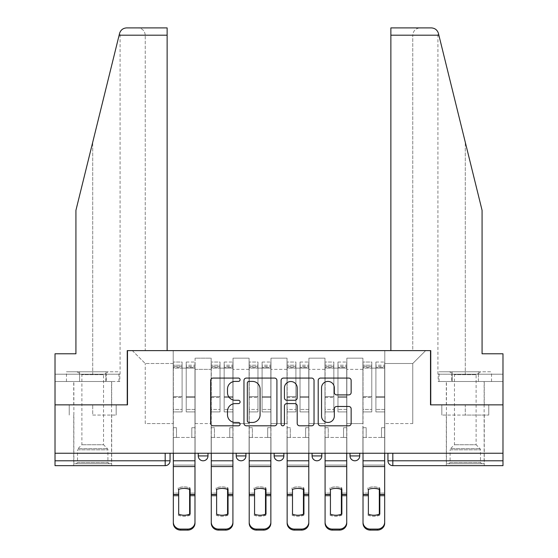 <?xml version="1.0" encoding="UTF-8"?>
<svg xmlns="http://www.w3.org/2000/svg" width="558" height="558" viewBox="0 0 558 558"><rect width="100%" height="100%" fill="white"/><g stroke="black" fill="none" stroke-linecap="round" stroke-linejoin="round"><path stroke-width="0.42" stroke-dasharray="2.79 2.09" d="M240.086 379.733A1.674 1.674 0 0 0 238.419 378.066L213.058 378.066A2.385 2.385 0 0 0 210.666 380.451L210.666 423.417A2.385 2.385 0 0 0 213.058 425.81L238.419 425.81A1.674 1.674 0 0 0 240.086 424.136A1.674 1.674 0 0 0 238.419 422.462L235.134 422.462A7.638 7.638 0 0 1 227.497 414.824L227.497 411.246A7.638 7.638 0 0 1 235.134 403.608L238.419 403.608A1.674 1.674 0 0 0 240.086 401.934A1.674 1.674 0 0 0 238.419 400.267L235.134 400.267A7.638 7.638 0 0 1 227.497 392.623L227.497 389.045A7.638 7.638 0 0 1 235.134 381.407L238.419 381.407A1.674 1.674 0 0 0 240.086 379.733M350.012 453.249L359.743 453.249L350.012 453.249L350.012 455.928L359.743 455.928M321.806 453.249L312.075 453.249L321.806 453.249L321.806 455.928A4.862 4.862 0 0 1 316.937 460.789A4.862 4.862 0 0 1 312.075 455.928L321.806 455.928M274.138 453.249L283.862 453.249L283.862 455.928L274.138 455.928L274.138 453.249L283.862 453.249M236.194 453.249L245.925 453.249L236.194 453.249L236.194 455.928L245.925 455.928A4.862 4.862 0 0 1 241.063 460.789M198.257 453.249L207.988 453.249L198.257 453.249L198.257 455.928L207.988 455.928A4.862 4.862 0 0 1 203.126 460.789M92.712 465.651L111.684 465.651L92.712 465.651M92.712 415.068L116.183 415.068L92.712 415.068L92.712 404.857L116.183 404.857L69.241 404.857L111.684 404.857L92.712 404.857L92.712 415.068M465.288 465.651L446.316 465.651L465.288 465.651M465.288 415.068L441.817 415.068L488.759 415.068L465.288 415.068L465.288 404.857L488.759 404.857L441.817 404.857L484.26 404.857L446.316 404.857L465.288 404.857L465.288 415.068M502.981 453.249L55.019 453.249L55.019 404.857L127.245 404.857L127.245 350.619L167.128 350.619L145.24 350.619L145.24 35.196L145.24 350.619L167.128 350.619L167.128 27.9L137.945 27.9L167.128 27.9L167.128 350.619L167.128 27.9L126.638 27.9C123.018 28.144 120.661 29.999 119.552 33.445C120.228 31.485 120.228 31.485 119.552 33.445L75.93 210.296L119.552 33.445L75.93 210.296L75.93 353.786L75.93 210.296L75.93 353.786L55.019 353.786L75.93 353.786L55.019 353.786L55.019 374.209L106.264 374.209L55.019 374.209L92.712 374.209L55.019 374.209L55.019 381.505L106.264 381.505L55.019 381.505L55.019 353.786L55.019 404.857L127.489 404.857L127.489 350.619L430.511 350.619L430.511 404.857L502.981 404.857L430.755 404.857L430.755 350.619L390.872 350.619L412.76 350.619L412.76 35.196L412.76 350.619L390.872 350.619L390.872 27.9L390.872 35.196L390.872 27.9L431.362 27.9C434.982 28.144 437.339 29.999 438.449 33.445L482.07 210.296L482.07 353.786L482.07 210.296L438.874 35.196L482.07 210.296L482.07 353.786L502.981 353.786L502.981 374.209L451.736 374.209L502.981 374.209L465.288 374.209L502.981 374.209L502.981 381.505L451.736 381.505L502.981 381.505L502.981 353.786L482.07 353.786L502.981 353.786L502.981 460.789L387.95 460.789A4.862 4.862 0 0 0 392.818 465.651L502.981 465.651L502.981 460.789M55.019 453.249L165.182 453.249L55.019 453.249L55.019 465.651L165.182 465.651A4.862 4.862 0 0 0 170.05 460.789L55.019 460.789M195.098 369.347L195.098 423.578L195.098 369.347L211.147 369.347L211.147 358.159L211.147 423.578L211.147 369.347L195.098 369.347M195.098 453.249L195.098 358.159L211.147 358.159L195.098 358.159L195.098 453.249L195.098 437.444L173.21 437.444L195.098 437.444L195.098 453.249L173.21 453.249L173.21 350.619L384.79 350.619L132.351 350.619L173.21 350.619L173.21 423.578L173.21 363.509L145.24 363.509L173.21 363.509L173.21 350.619L173.21 453.249L173.21 437.444L173.21 453.249L195.098 453.249M211.147 453.249L211.147 358.159L195.098 358.159L211.147 358.159L211.147 453.249L211.147 437.444L233.035 437.444L211.147 437.444L211.147 453.249L233.035 453.249L233.035 358.159L233.035 369.347L233.035 358.159L249.084 358.159L249.084 369.347L249.084 358.159L233.035 358.159L233.035 453.249L233.035 437.444L233.035 453.249L211.147 453.249M233.035 423.578L233.035 369.347L233.035 423.578L249.084 423.578L249.084 369.347L249.084 423.578L233.035 423.578M249.084 453.249L249.084 358.159L233.035 358.159L249.084 358.159L249.084 453.249L249.084 437.444L270.972 437.444L249.084 437.444L249.084 453.249L270.972 453.249L270.972 358.159L270.972 369.347L270.972 358.159L287.028 358.159L287.028 369.347L287.028 358.159L270.972 358.159L270.972 453.249L270.972 437.444L270.972 453.249L249.084 453.249M270.972 423.578L270.972 369.347L270.972 423.578L287.028 423.578L287.028 369.347L287.028 423.578L270.972 423.578M287.028 453.249L287.028 358.159L270.972 358.159L287.028 358.159L287.028 453.249L287.028 437.444L308.916 437.444L287.028 437.444L287.028 453.249L308.916 453.249L308.916 358.159L308.916 369.347L308.916 358.159L324.965 358.159L324.965 369.347L324.965 358.159L308.916 358.159L308.916 453.249L308.916 437.444L308.916 453.249L287.028 453.249M308.916 423.578L308.916 369.347L308.916 423.578L324.965 423.578L324.965 369.347L324.965 423.578L308.916 423.578M324.965 453.249L324.965 358.159L308.916 358.159L324.965 358.159L324.965 453.249L324.965 437.444L346.853 437.444L324.965 437.444L324.965 453.249L346.853 453.249L346.853 358.159L346.853 369.347L346.853 358.159L362.902 358.159L362.902 369.347L362.902 358.159L346.853 358.159L346.853 453.249L346.853 437.444L346.853 453.249L324.965 453.249M346.853 423.578L346.853 369.347L346.853 423.578L362.902 423.578L362.902 369.347L362.902 423.578L346.853 423.578M362.902 453.249L362.902 358.159L346.853 358.159L362.902 358.159L362.902 453.249L362.902 437.444L384.79 437.444L362.902 437.444L362.902 453.249L384.79 453.249L384.79 350.619L425.649 350.619L384.79 350.619L384.79 363.509L412.76 363.509L384.79 363.509L384.79 423.578L384.79 350.619L384.79 453.249L362.902 453.249L384.79 453.249L384.79 437.444L384.79 453.249L362.902 453.249M195.098 423.578L211.147 423.578L195.098 423.578M145.24 423.578L145.24 363.509L145.24 423.578L173.21 423.578L145.24 423.578M412.76 423.578L412.76 363.509L425.649 350.619L412.76 363.509L412.76 423.578L384.79 423.578L412.76 423.578M392.818 453.249L387.95 453.249L392.818 453.249L392.818 465.651M165.182 453.249L170.05 453.249L165.182 453.249L165.182 465.651M132.351 350.619L145.24 363.509L132.351 350.619M116.183 415.068L116.183 404.857L116.183 415.068M69.241 415.068L69.241 404.857L69.241 415.068M488.759 415.068L488.759 404.857L488.759 415.068M441.817 415.068L441.817 404.857L441.817 415.068M276.914 423.417L276.914 380.451A2.385 2.385 0 0 0 274.522 378.066L246.357 378.066A2.385 2.385 0 0 0 243.972 380.451L243.972 423.417A2.385 2.385 0 0 0 246.357 425.81L274.522 425.81A2.385 2.385 0 0 0 276.914 423.417M248.98 381.407A1.674 1.674 0 0 0 247.313 383.074L247.313 420.795A1.674 1.674 0 0 0 248.98 422.462L252.446 422.462A7.638 7.638 0 0 0 260.084 414.824L260.084 389.045A7.638 7.638 0 0 0 252.446 381.407L248.98 381.407M283.478 378.066L311.643 378.066A2.385 2.385 0 0 1 314.028 380.451L314.028 423.417A2.385 2.385 0 0 1 311.643 425.81L299.59 425.81A2.385 2.385 0 0 1 297.205 423.417L297.205 405.994A2.385 2.385 0 0 0 294.812 403.608L286.819 403.608A2.385 2.385 0 0 0 284.434 405.994L284.434 424.136A1.674 1.674 0 0 1 282.76 425.81A1.674 1.674 0 0 1 281.086 424.136L281.086 380.451A2.385 2.385 0 0 1 283.478 378.066M297.205 387.915A6.382 6.382 0 0 0 290.816 381.526A6.382 6.382 0 0 0 284.434 387.915L284.434 397.875A2.385 2.385 0 0 0 286.819 400.267L294.812 400.267A2.385 2.385 0 0 0 297.205 397.875L297.205 387.915M336.711 394.897L348.764 394.897A2.385 2.385 0 0 0 351.149 392.504L351.149 380.451A2.385 2.385 0 0 0 348.764 378.066L320.599 378.066A2.385 2.385 0 0 0 318.206 380.451L318.206 423.417A2.385 2.385 0 0 0 320.599 425.81L348.764 425.81A2.385 2.385 0 0 0 351.149 423.417L351.149 408.861A2.385 2.385 0 0 0 348.764 406.468L336.711 406.468A2.385 2.385 0 0 0 334.319 408.861L334.319 416.08A6.382 6.382 0 0 1 327.937 422.462A6.382 6.382 0 0 1 321.548 416.08L321.548 387.789A6.382 6.382 0 0 1 327.937 381.407A6.382 6.382 0 0 1 334.319 387.789L334.319 392.504A2.385 2.385 0 0 0 336.711 394.897M184.154 488.403A15.08 13.266 180 0 0 183.91 488.396A15.08 13.266 180 0 0 178.197 489.387L178.197 487.887A15.08 13.266 180 0 1 183.91 486.897A15.08 13.266 180 0 1 189.622 487.887L189.622 489.22M173.329 453.249L173.329 368.134L186.219 368.134L182.089 368.134L186.219 368.134L186.219 362.051L194.979 362.051L186.219 362.051L186.219 366.529L194.979 366.529L186.219 366.529L186.219 396.633L194.979 396.633L186.219 396.633L186.219 411.909L194.979 411.909L194.979 397.47L186.219 397.47L194.979 397.47L194.979 367.366L186.219 367.366L186.219 411.909L186.219 362.051L186.219 368.134L186.219 365.211L194.979 365.211L186.219 365.211L186.219 411.909L194.979 411.909L194.979 362.051L194.979 437.444L191.812 437.444L191.812 427.714L191.812 437.444L191.812 427.714L194.979 427.714L191.812 427.714L194.979 427.714L191.812 427.714L191.812 437.444L194.979 437.444L191.812 437.444L194.979 437.444L194.979 365.211L194.979 409.433L186.219 409.433L194.979 409.433L194.979 411.909L194.979 362.051L194.979 368.134L194.979 365.211L194.979 367.366L186.219 367.366L186.219 365.211L186.219 368.134L182.089 368.134L182.089 362.051L173.329 362.051L182.089 362.051L182.089 366.529L173.329 366.529L182.089 366.529L182.089 396.633L173.329 396.633L182.089 396.633L182.089 411.909L182.089 362.051L182.089 368.134L182.089 365.211L173.329 365.211L182.089 365.211L182.089 411.909L173.329 411.909L182.089 411.909L182.089 367.366L173.329 367.366L182.089 367.366L182.089 365.211L182.089 368.134L173.329 368.134L173.329 365.211L173.329 409.433L182.089 409.433L173.329 409.433L173.329 411.909L173.329 362.051L173.329 460.789L173.329 427.714L176.495 427.714L173.329 427.714L176.495 427.714L176.495 437.444L176.495 427.714L176.495 437.444L173.329 437.444L176.495 437.444L176.495 427.714L173.329 427.714L173.329 437.444L176.495 437.444L173.329 437.444L173.329 523.181A7.296 6.919 180 0 0 180.625 530.1L180.625 529.096A7.296 6.919 -0 0 1 173.329 522.176L173.329 494.834L173.329 495.992L178.679 495.992L178.679 489.387M178.197 489.387L178.197 487.887M189.622 487.887L189.622 514.371M194.979 453.249L194.979 368.134L186.219 368.134L194.979 368.134L186.219 368.134L194.979 368.134L194.979 522.176A7.296 6.919 -0 0 1 187.683 529.096L180.625 529.096M194.979 460.789L173.329 460.789L173.329 465.065L194.979 465.065L194.979 460.789L173.329 460.789L194.979 460.789L194.979 523.181A7.296 6.919 180 0 1 187.683 530.1L180.625 530.1M173.329 460.789L173.329 494.834L173.329 493.105L178.679 493.105M178.197 515.194A15.08 14.299 180 0 0 189.622 515.194M178.197 514.19A15.08 14.299 180 0 0 184.154 515.257M190.111 489.387L190.111 487.887A15.08 13.266 180 0 0 184.398 486.897A15.08 13.266 180 0 0 178.679 487.887M190.111 514.19L190.111 487.887M178.197 493.105L173.329 493.105L173.329 465.065L194.979 465.065L194.979 523.181M178.679 514.19L178.679 495.992M190.111 515.194A15.08 14.299 180 0 1 178.679 515.194M222.091 488.403A15.08 13.266 180 0 0 221.847 488.396A15.08 13.266 180 0 0 216.134 489.387L216.134 487.887A15.08 13.266 180 0 1 221.847 486.897A15.08 13.266 180 0 1 227.566 487.887L227.566 489.22M211.273 453.249L211.273 368.134L224.163 368.134L220.026 368.134L224.163 368.134L224.163 362.051L232.916 362.051L224.163 362.051L224.163 366.529L232.916 366.529L224.163 366.529L224.163 396.633L232.916 396.633L224.163 396.633L224.163 411.909L232.916 411.909L232.916 397.47L224.163 397.47L232.916 397.47L232.916 367.366L224.163 367.366L224.163 411.909L224.163 362.051L224.163 368.134L224.163 365.211L232.916 365.211L224.163 365.211L224.163 411.909L232.916 411.909L232.916 362.051L232.916 437.444L229.75 437.444L229.75 427.714L229.75 437.444L229.75 427.714L232.916 427.714L229.75 427.714L232.916 427.714L229.75 427.714L229.75 437.444L232.916 437.444L229.75 437.444L232.916 437.444L232.916 365.211L232.916 409.433L224.163 409.433L232.916 409.433L232.916 411.909L232.916 362.051L232.916 368.134L232.916 365.211L232.916 367.366L224.163 367.366L224.163 365.211L224.163 368.134L220.026 368.134L220.026 362.051L211.273 362.051L220.026 362.051L220.026 366.529L211.273 366.529L220.026 366.529L220.026 396.633L211.273 396.633L220.026 396.633L220.026 411.909L220.026 362.051L220.026 368.134L220.026 365.211L211.273 365.211L220.026 365.211L220.026 411.909L211.273 411.909L220.026 411.909L220.026 367.366L211.273 367.366L220.026 367.366L220.026 365.211L220.026 368.134L211.273 368.134L211.273 365.211L211.273 409.433L220.026 409.433L211.273 409.433L211.273 411.909L211.273 362.051L211.273 460.789L211.273 427.714L214.432 427.714L211.273 427.714L214.432 427.714L214.432 437.444L214.432 427.714L214.432 437.444L211.273 437.444L214.432 437.444L214.432 427.714L211.273 427.714L211.273 437.444L214.432 437.444L211.273 437.444L211.273 523.181A7.296 6.919 180 0 0 218.569 530.1L218.569 529.096A7.296 6.919 -0 0 1 211.273 522.176L211.273 494.834L211.273 495.992L216.623 495.992L216.623 489.387M216.134 489.387L216.134 487.887M227.566 487.887L227.566 514.371M232.916 453.249L232.916 368.134L224.163 368.134L232.916 368.134L224.163 368.134L232.916 368.134L232.916 522.176A7.296 6.919 -0 0 1 225.62 529.096L218.569 529.096M232.916 460.789L211.273 460.789L211.273 465.065L232.916 465.065L232.916 460.789L211.273 460.789L232.916 460.789L232.916 523.181A7.296 6.919 180 0 1 225.62 530.1L218.569 530.1M211.273 460.789L211.273 494.834L211.273 493.105L216.623 493.105M216.134 515.194A15.08 14.299 180 0 0 227.566 515.194M216.134 514.19A15.08 14.299 180 0 0 222.091 515.257M260.028 488.403A15.08 13.266 180 0 0 259.791 488.396A15.08 13.266 180 0 0 254.071 489.387L254.071 487.887A15.08 13.266 180 0 1 259.791 486.897A15.08 13.266 180 0 1 265.503 487.887L265.503 489.22M249.21 453.249L249.21 368.134L262.1 368.134L257.963 368.134L262.1 368.134L262.1 362.051L270.853 362.051L262.1 362.051L262.1 366.529L270.853 366.529L262.1 366.529L262.1 396.633L270.853 396.633L262.1 396.633L262.1 411.909L270.853 411.909L270.853 397.47L262.1 397.47L270.853 397.47L270.853 367.366L262.1 367.366L262.1 411.909L262.1 362.051L262.1 368.134L262.1 365.211L270.853 365.211L262.1 365.211L262.1 411.909L270.853 411.909L270.853 362.051L270.853 437.444L267.694 437.444L267.694 427.714L267.694 437.444L267.694 427.714L270.853 427.714L267.694 427.714L270.853 427.714L267.694 427.714L267.694 437.444L270.853 437.444L267.694 437.444L270.853 437.444L270.853 365.211L270.853 409.433L262.1 409.433L270.853 409.433L270.853 411.909L270.853 362.051L270.853 368.134L270.853 365.211L270.853 367.366L262.1 367.366L262.1 365.211L262.1 368.134L257.963 368.134L257.963 362.051L249.21 362.051L257.963 362.051L257.963 366.529L249.21 366.529L257.963 366.529L257.963 396.633L249.21 396.633L257.963 396.633L257.963 411.909L257.963 362.051L257.963 368.134L257.963 365.211L249.21 365.211L257.963 365.211L257.963 411.909L249.21 411.909L257.963 411.909L257.963 367.366L249.21 367.366L257.963 367.366L257.963 365.211L257.963 368.134L249.21 368.134L249.21 365.211L249.21 409.433L257.963 409.433L249.21 409.433L249.21 411.909L249.21 362.051L249.21 460.789L249.21 427.714L252.369 427.714L249.21 427.714L252.369 427.714L252.369 437.444L252.369 427.714L252.369 437.444L249.21 437.444L252.369 437.444L252.369 427.714L249.21 427.714L249.21 437.444L252.369 437.444L249.21 437.444L249.21 523.181A7.296 6.919 180 0 0 256.506 530.1L256.506 529.096A7.296 6.919 -0 0 1 249.21 522.176L249.21 494.834L249.21 495.992L254.56 495.992L254.56 489.387M254.071 489.387L254.071 487.887M265.503 487.887L265.503 514.371M270.853 453.249L270.853 368.134L262.1 368.134L270.853 368.134L262.1 368.134L270.853 368.134L270.853 522.176A7.296 6.919 -0 0 1 263.557 529.096L256.506 529.096M270.853 460.789L249.21 460.789L249.21 465.065L270.853 465.065L270.853 460.789L249.21 460.789L270.853 460.789L270.853 523.181A7.296 6.919 180 0 1 263.557 530.1L256.506 530.1M249.21 460.789L249.21 494.834L249.21 493.105L254.56 493.105M254.071 515.194A15.08 14.299 180 0 0 265.503 515.194M254.071 514.19A15.08 14.299 180 0 0 260.028 515.257M92.712 381.505L111.684 381.505L92.712 381.505M92.712 374.209L120.075 374.209L92.712 374.209L92.712 142.269L92.712 374.209M119.81 374.209L106.264 374.209L119.81 374.209L119.81 381.505L106.264 381.505L106.264 374.209L106.264 381.505L119.81 381.505M145.24 35.196C144.78 30.795 142.346 28.367 137.945 27.9C142.346 28.367 144.78 30.795 145.24 35.196L167.128 35.196L145.24 35.196M465.288 381.505L446.316 381.505L465.288 381.505M465.288 374.209L437.925 374.209L465.288 374.209L465.288 142.269L465.288 374.209M438.19 374.209L451.736 374.209L438.19 374.209L438.19 381.505L451.736 381.505L451.736 374.209L451.736 381.505L438.19 381.505M390.872 35.196L412.76 35.196C413.22 30.795 415.654 28.367 420.055 27.9C415.654 28.367 413.22 30.795 412.76 35.196L438.874 35.196M109.131 463.705L107.91 462.491L77.513 462.491L77.513 449.818L107.91 449.818L77.513 449.818A1.702 1.702 0 0 1 78.008 448.618L107.415 448.618L78.008 448.618L81.886 444.74L81.886 374.655L103.537 374.655L103.537 444.74L81.886 444.74L103.537 444.74L107.415 448.618A1.702 1.702 0 0 1 107.91 449.818L107.91 462.491L77.513 462.491L76.293 463.705L109.131 463.705L76.293 463.705M76.906 371.781L81.886 374.655L103.537 374.655L108.517 371.781L76.906 371.781L108.517 371.781M111.558 463.705L73.865 463.705L111.558 463.705L111.558 381.505L73.865 381.505L111.558 381.505M73.865 463.705L73.865 381.505M105.839 381.505L66.458 381.505L105.839 381.505L105.839 371.781L118.966 371.781L66.458 371.781L105.839 371.781L105.839 381.505M118.966 381.505L118.966 371.781M79.585 381.505L79.585 371.781L79.585 381.505M66.458 381.505L66.458 371.781M481.707 463.705L480.487 462.491L450.09 462.491L450.09 449.818L480.487 449.818L450.09 449.818A1.702 1.702 0 0 1 450.585 448.618L479.992 448.618L450.585 448.618L454.463 444.74L454.463 374.655L476.114 374.655L476.114 444.74L454.463 444.74L476.114 444.74L479.992 448.618A1.702 1.702 0 0 1 480.487 449.818L480.487 462.491L450.09 462.491L448.869 463.705L481.707 463.705L448.869 463.705M449.483 371.781L454.463 374.655L476.114 374.655L481.094 371.781L449.483 371.781L481.094 371.781M484.135 463.705L446.442 463.705L484.135 463.705L484.135 381.505L446.442 381.505L484.135 381.505M446.442 463.705L446.442 381.505M478.415 381.505L439.034 381.505L478.415 381.505L478.415 371.781L491.542 371.781L439.034 371.781L478.415 371.781L478.415 381.505M491.542 381.505L491.542 371.781M452.161 381.505L452.161 371.781L452.161 381.505M439.034 381.505L439.034 371.781M228.048 489.387L228.048 487.887A15.08 13.266 180 0 0 222.335 486.897A15.08 13.266 180 0 0 216.623 487.887M228.048 514.19L228.048 487.887M216.134 493.105L211.273 493.105L211.273 465.065L232.916 465.065L232.916 523.181M216.623 514.19L216.623 495.992M228.048 515.194A15.08 14.299 180 0 1 216.623 515.194M265.992 489.387L265.992 487.887A15.08 13.266 180 0 0 260.272 486.897A15.08 13.266 180 0 0 254.56 487.887M265.992 514.19L265.992 487.887M254.071 493.105L249.21 493.105L249.21 465.065L270.853 465.065L270.853 523.181M254.56 514.19L254.56 495.992M265.992 515.194A15.08 14.299 180 0 1 254.56 515.194M297.972 488.403A15.08 13.266 180 0 0 297.728 488.396A15.08 13.266 180 0 0 292.008 489.387L292.008 487.887A15.08 13.266 180 0 1 297.728 486.897A15.08 13.266 180 0 1 303.44 487.887L303.44 489.22M287.147 453.249L287.147 368.134L300.037 368.134L295.9 368.134L300.037 368.134L300.037 362.051L308.79 362.051L300.037 362.051L300.037 366.529L308.79 366.529L300.037 366.529L300.037 396.633L308.79 396.633L300.037 396.633L300.037 411.909L308.79 411.909L308.79 397.47L300.037 397.47L308.79 397.47L308.79 367.366L300.037 367.366L300.037 411.909L300.037 362.051L300.037 368.134L300.037 365.211L308.79 365.211L300.037 365.211L300.037 411.909L308.79 411.909L308.79 362.051L308.79 437.444L305.631 437.444L305.631 427.714L305.631 437.444L305.631 427.714L308.79 427.714L305.631 427.714L308.79 427.714L305.631 427.714L305.631 437.444L308.79 437.444L305.631 437.444L308.79 437.444L308.79 365.211L308.79 409.433L300.037 409.433L308.79 409.433L308.79 411.909L308.79 362.051L308.79 368.134L308.79 365.211L308.79 367.366L300.037 367.366L300.037 365.211L300.037 368.134L295.9 368.134L295.9 362.051L287.147 362.051L295.9 362.051L295.9 366.529L287.147 366.529L295.9 366.529L295.9 396.633L287.147 396.633L295.9 396.633L295.9 411.909L295.9 362.051L295.9 368.134L295.9 365.211L287.147 365.211L295.9 365.211L295.9 411.909L287.147 411.909L295.9 411.909L295.9 367.366L287.147 367.366L295.9 367.366L295.9 365.211L295.9 368.134L287.147 368.134L287.147 365.211L287.147 409.433L295.9 409.433L287.147 409.433L287.147 411.909L287.147 362.051L287.147 460.789L287.147 427.714L290.306 427.714L287.147 427.714L290.306 427.714L290.306 437.444L290.306 427.714L290.306 437.444L287.147 437.444L290.306 437.444L290.306 427.714L287.147 427.714L287.147 437.444L290.306 437.444L287.147 437.444L287.147 523.181A7.296 6.919 180 0 0 294.443 530.1L294.443 529.096A7.296 6.919 -0 0 1 287.147 522.176L287.147 494.834L287.147 495.992L292.497 495.992L292.497 489.387M292.008 489.387L292.008 487.887M303.44 487.887L303.44 514.371M308.79 453.249L308.79 368.134L300.037 368.134L308.79 368.134L300.037 368.134L308.79 368.134L308.79 522.176A7.296 6.919 -0 0 1 301.494 529.096L294.443 529.096M308.79 460.789L287.147 460.789L287.147 465.065L308.79 465.065L308.79 460.789L287.147 460.789L308.79 460.789L308.79 523.181A7.296 6.919 180 0 1 301.494 530.1L294.443 530.1M287.147 460.789L287.147 494.834L287.147 493.105L292.497 493.105M292.008 515.194A15.08 14.299 180 0 0 303.44 515.194M292.008 514.19A15.08 14.299 180 0 0 297.972 515.257M335.909 488.403A15.08 13.266 180 0 0 335.665 488.396A15.08 13.266 180 0 0 329.952 489.387L329.952 487.887A15.08 13.266 180 0 1 335.665 486.897A15.08 13.266 180 0 1 341.377 487.887L341.377 489.22M325.084 453.249L325.084 368.134L337.974 368.134L333.837 368.134L337.974 368.134L337.974 362.051L346.727 362.051L337.974 362.051L337.974 366.529L346.727 366.529L337.974 366.529L337.974 396.633L346.727 396.633L337.974 396.633L337.974 411.909L346.727 411.909L346.727 397.47L337.974 397.47L346.727 397.47L346.727 367.366L337.974 367.366L337.974 411.909L337.974 362.051L337.974 368.134L337.974 365.211L346.727 365.211L337.974 365.211L337.974 411.909L346.727 411.909L346.727 362.051L346.727 437.444L343.568 437.444L343.568 427.714L343.568 437.444L343.568 427.714L346.727 427.714L343.568 427.714L346.727 427.714L343.568 427.714L343.568 437.444L346.727 437.444L343.568 437.444L346.727 437.444L346.727 365.211L346.727 409.433L337.974 409.433L346.727 409.433L346.727 411.909L346.727 362.051L346.727 368.134L346.727 365.211L346.727 367.366L337.974 367.366L337.974 365.211L337.974 368.134L333.837 368.134L333.837 362.051L325.084 362.051L333.837 362.051L333.837 366.529L325.084 366.529L333.837 366.529L333.837 396.633L325.084 396.633L333.837 396.633L333.837 411.909L333.837 362.051L333.837 368.134L333.837 365.211L325.084 365.211L333.837 365.211L333.837 411.909L325.084 411.909L333.837 411.909L333.837 367.366L325.084 367.366L333.837 367.366L333.837 365.211L333.837 368.134L325.084 368.134L325.084 365.211L325.084 409.433L333.837 409.433L325.084 409.433L325.084 411.909L325.084 362.051L325.084 460.789L325.084 427.714L328.25 427.714L325.084 427.714L328.25 427.714L328.25 437.444L328.25 427.714L328.25 437.444L325.084 437.444L328.25 437.444L328.25 427.714L325.084 427.714L325.084 437.444L328.25 437.444L325.084 437.444L325.084 523.181A7.296 6.919 180 0 0 332.38 530.1L332.38 529.096A7.296 6.919 -0 0 1 325.084 522.176L325.084 494.834L325.084 495.992L330.434 495.992L330.434 489.387M329.952 489.387L329.952 487.887M341.377 487.887L341.377 514.371M346.727 453.249L346.727 368.134L337.974 368.134L346.727 368.134L337.974 368.134L346.727 368.134L346.727 522.176A7.296 6.919 -0 0 1 339.431 529.096L332.38 529.096M346.727 460.789L325.084 460.789L325.084 465.065L346.727 465.065L346.727 460.789L325.084 460.789L346.727 460.789L346.727 523.181A7.296 6.919 180 0 1 339.431 530.1L332.38 530.1M325.084 460.789L325.084 494.834L325.084 493.105L330.434 493.105M329.952 515.194A15.08 14.299 180 0 0 341.377 515.194M329.952 514.19A15.08 14.299 180 0 0 335.909 515.257M373.846 488.403A15.08 13.266 180 0 0 373.602 488.396A15.08 13.266 180 0 0 367.889 489.387L367.889 487.887A15.08 13.266 180 0 1 373.602 486.897A15.08 13.266 180 0 1 379.321 487.887L379.321 489.22M363.021 453.249L363.021 368.134L375.911 368.134L371.781 368.134L375.911 368.134L375.911 362.051L384.671 362.051L375.911 362.051L375.911 366.529L384.671 366.529L375.911 366.529L375.911 396.633L384.671 396.633L375.911 396.633L375.911 411.909L384.671 411.909L384.671 397.47L375.911 397.47L384.671 397.47L384.671 367.366L375.911 367.366L375.911 411.909L375.911 362.051L375.911 368.134L375.911 365.211L384.671 365.211L375.911 365.211L375.911 411.909L384.671 411.909L384.671 362.051L384.671 437.444L381.505 437.444L381.505 427.714L381.505 437.444L381.505 427.714L384.671 427.714L381.505 427.714L384.671 427.714L381.505 427.714L381.505 437.444L384.671 437.444L381.505 437.444L384.671 437.444L384.671 365.211L384.671 409.433L375.911 409.433L384.671 409.433L384.671 411.909L384.671 362.051L384.671 368.134L384.671 365.211L384.671 367.366L375.911 367.366L375.911 365.211L375.911 368.134L371.781 368.134L371.781 362.051L363.021 362.051L371.781 362.051L371.781 366.529L363.021 366.529L371.781 366.529L371.781 396.633L363.021 396.633L371.781 396.633L371.781 411.909L371.781 362.051L371.781 368.134L371.781 365.211L363.021 365.211L371.781 365.211L371.781 411.909L363.021 411.909L371.781 411.909L371.781 367.366L363.021 367.366L371.781 367.366L371.781 365.211L371.781 368.134L363.021 368.134L363.021 365.211L363.021 409.433L371.781 409.433L363.021 409.433L363.021 411.909L363.021 362.051L363.021 460.789L363.021 427.714L366.188 427.714L363.021 427.714L366.188 427.714L366.188 437.444L366.188 427.714L366.188 437.444L363.021 437.444L366.188 437.444L366.188 427.714L363.021 427.714L363.021 437.444L366.188 437.444L363.021 437.444L363.021 523.181A7.296 6.919 180 0 0 370.317 530.1L370.317 529.096A7.296 6.919 -0 0 1 363.021 522.176L363.021 494.834L363.021 495.992L368.378 495.992L368.378 489.387M367.889 489.387L367.889 487.887M379.321 487.887L379.321 514.371M384.671 453.249L384.671 368.134L375.911 368.134L384.671 368.134L375.911 368.134L384.671 368.134L384.671 522.176A7.296 6.919 -0 0 1 377.375 529.096L370.317 529.096M384.671 460.789L363.021 460.789L363.021 465.065L384.671 465.065L384.671 460.789L363.021 460.789L384.671 460.789L384.671 523.181A7.296 6.919 180 0 1 377.375 530.1L370.317 530.1M363.021 460.789L363.021 494.834L363.021 493.105L368.378 493.105M367.889 515.194A15.08 14.299 180 0 0 379.321 515.194M367.889 514.19A15.08 14.299 180 0 0 373.846 515.257M303.929 489.387L303.929 487.887A15.08 13.266 180 0 0 298.209 486.897A15.08 13.266 180 0 0 292.497 487.887M303.929 514.19L303.929 487.887M292.008 493.105L287.147 493.105L287.147 465.065L308.79 465.065L308.79 523.181M292.497 514.19L292.497 495.992M303.929 515.194A15.08 14.299 180 0 1 292.497 515.194M341.866 489.387L341.866 487.887A15.08 13.266 180 0 0 336.153 486.897A15.08 13.266 180 0 0 330.434 487.887M341.866 514.19L341.866 487.887M329.952 493.105L325.084 493.105L325.084 465.065L346.727 465.065L346.727 523.181M330.434 514.19L330.434 495.992M341.866 515.194A15.08 14.299 180 0 1 330.434 515.194M379.803 489.387L379.803 487.887A15.08 13.266 180 0 0 374.09 486.897A15.08 13.266 180 0 0 368.378 487.887M379.803 514.19L379.803 487.887M367.889 493.105L363.021 493.105L363.021 465.065L384.671 465.065L384.671 523.181M368.378 514.19L368.378 495.992M379.803 515.194A15.08 14.299 180 0 1 368.378 515.194M362.902 369.347L346.853 369.347L362.902 369.347M324.965 369.347L308.916 369.347L324.965 369.347M287.028 369.347L270.972 369.347L287.028 369.347M249.084 369.347L233.035 369.347L249.084 369.347M178.197 494.604L173.329 494.604M178.197 495.992L173.329 495.992M194.979 494.604L189.622 494.604M194.979 495.992L190.111 495.992L194.979 495.992M194.979 466.565L173.329 466.565M194.979 493.105L190.111 493.105L194.979 493.105M178.197 494.988L173.329 494.988M194.979 494.988L189.622 494.988M173.329 397.47L182.089 397.47L173.329 397.47M187.683 529.096L187.683 530.1M216.134 494.604L211.273 494.604M216.134 495.992L211.273 495.992M232.916 494.604L227.566 494.604M232.916 495.992L228.048 495.992L232.916 495.992M232.916 466.565L211.273 466.565M232.916 493.105L228.048 493.105L232.916 493.105M216.134 494.988L211.273 494.988M232.916 494.988L227.566 494.988M211.273 397.47L220.026 397.47L211.273 397.47M225.62 529.096L225.62 530.1M254.071 494.604L249.21 494.604M254.071 495.992L249.21 495.992M270.853 494.604L265.503 494.604M270.853 495.992L265.992 495.992L270.853 495.992M270.853 466.565L249.21 466.565M270.853 493.105L265.992 493.105L270.853 493.105M254.071 494.988L249.21 494.988M270.853 494.988L265.503 494.988M249.21 397.47L257.963 397.47L249.21 397.47M263.557 529.096L263.557 530.1M119.126 35.196L167.128 35.196M292.008 494.604L287.147 494.604M292.008 495.992L287.147 495.992M308.79 494.604L303.44 494.604M308.79 495.992L303.929 495.992L308.79 495.992M308.79 466.565L287.147 466.565M308.79 493.105L303.929 493.105L308.79 493.105M292.008 494.988L287.147 494.988M308.79 494.988L303.44 494.988M287.147 397.47L295.9 397.47L287.147 397.47M301.494 529.096L301.494 530.1M329.952 494.604L325.084 494.604M329.952 495.992L325.084 495.992M346.727 494.604L341.377 494.604M346.727 495.992L341.866 495.992L346.727 495.992M346.727 466.565L325.084 466.565M346.727 493.105L341.866 493.105L346.727 493.105M329.952 494.988L325.084 494.988M346.727 494.988L341.377 494.988M325.084 397.47L333.837 397.47L325.084 397.47M339.431 529.096L339.431 530.1M367.889 494.604L363.021 494.604M367.889 495.992L363.021 495.992M384.671 494.604L379.321 494.604M384.671 495.992L379.803 495.992L384.671 495.992M384.671 466.565L363.021 466.565M384.671 493.105L379.803 493.105L384.671 493.105M367.889 494.988L363.021 494.988M384.671 494.988L379.321 494.988M363.021 397.47L371.781 397.47L363.021 397.47M377.375 529.096L377.375 530.1M73.74 415.068L73.74 465.651M446.316 415.068L446.316 465.651M484.26 415.068L484.26 465.651M111.684 415.068L111.684 465.651M73.74 404.857L73.74 381.505M120.075 374.209L120.075 32.015M111.684 404.857L111.684 381.505M484.26 404.857L484.26 381.505M437.925 374.209L437.925 32.015M446.316 404.857L446.316 381.505"/><path stroke-width="0.84" d="M240.086 379.733A1.674 1.674 0 0 0 238.419 378.066L213.058 378.066A2.385 2.385 0 0 0 210.666 380.451L210.666 423.417A2.385 2.385 0 0 0 213.058 425.81L238.419 425.81A1.674 1.674 0 0 0 240.086 424.136A1.674 1.674 0 0 0 238.419 422.462L235.134 422.462A7.638 7.638 0 0 1 227.497 414.824L227.497 411.246A7.638 7.638 0 0 1 235.134 403.608L238.419 403.608A1.674 1.674 0 0 0 240.086 401.934A1.674 1.674 0 0 0 238.419 400.267L235.134 400.267A7.638 7.638 0 0 1 227.497 392.623L227.497 389.045A7.638 7.638 0 0 1 235.134 381.407L238.419 381.407A1.674 1.674 0 0 0 240.086 379.733M312.075 453.249L312.075 455.928L321.806 455.928A4.862 4.862 0 0 1 316.937 460.789A4.862 4.862 0 0 1 312.075 455.928L312.075 453.249M348.764 394.897A2.385 2.385 0 0 0 351.149 392.504L351.149 380.451A2.385 2.385 0 0 0 348.764 378.066L320.599 378.066A2.385 2.385 0 0 0 318.206 380.451L318.206 423.417A2.385 2.385 0 0 0 320.599 425.81L348.764 425.81A2.385 2.385 0 0 0 351.149 423.417L351.149 408.861A2.385 2.385 0 0 0 348.764 406.468L336.711 406.468A2.385 2.385 0 0 0 334.319 408.861L334.319 416.08A6.382 6.382 0 0 1 327.937 422.462A6.382 6.382 0 0 1 321.548 416.08L321.548 387.789A6.382 6.382 0 0 1 327.937 381.407A6.382 6.382 0 0 1 334.319 387.789L334.319 392.504A2.385 2.385 0 0 0 336.711 394.897L348.764 394.897M119.126 35.196L119.552 33.445C120.661 29.999 123.018 28.144 126.638 27.9L167.128 27.9L167.128 35.196L119.126 35.196L75.93 210.296L75.93 353.786L55.019 353.786L55.019 404.857L127.489 404.857L127.489 350.619L430.511 350.619L430.511 404.857L502.981 404.857L502.981 453.249L55.019 453.249L55.019 460.789L170.05 460.789L170.05 453.249L170.05 460.789A4.862 4.862 0 0 1 165.182 465.651L55.019 465.651L55.019 460.789M167.128 35.196L167.128 350.619L127.245 350.619L127.245 404.857L55.019 404.857L55.019 453.249M276.914 380.451A2.385 2.385 0 0 0 274.522 378.066L246.357 378.066A2.385 2.385 0 0 0 243.972 380.451L243.972 423.417A2.385 2.385 0 0 0 246.357 425.81L274.522 425.81A2.385 2.385 0 0 0 276.914 423.417L276.914 380.451M283.478 378.066L311.643 378.066A2.385 2.385 0 0 1 314.028 380.451L314.028 423.417A2.385 2.385 0 0 1 311.643 425.81L299.59 425.81A2.385 2.385 0 0 1 297.205 423.417L297.205 405.994A2.385 2.385 0 0 0 294.812 403.608L286.819 403.608A2.385 2.385 0 0 0 284.434 405.994L284.434 424.136A1.674 1.674 0 0 1 282.76 425.81A1.674 1.674 0 0 1 281.086 424.136L281.086 380.451A2.385 2.385 0 0 1 283.478 378.066M387.95 453.249L387.95 460.789L502.981 460.789L502.981 465.651L392.818 465.651A4.862 4.862 0 0 1 387.95 460.789L387.95 453.249M502.981 453.249L502.981 460.789M359.743 453.249L359.743 455.928A4.862 4.862 0 0 1 354.874 460.789A4.862 4.862 0 0 1 350.012 455.928A4.862 4.862 0 0 0 354.874 460.789A4.862 4.862 0 0 0 359.743 455.928L359.743 453.249M350.012 453.249L350.012 455.928L359.743 455.928M321.806 453.249L321.806 455.928M283.862 453.249L283.862 455.928A4.862 4.862 0 0 1 279 460.789A4.862 4.862 0 0 1 274.138 455.928A4.862 4.862 0 0 0 279 460.789A4.862 4.862 0 0 0 283.862 455.928L274.138 455.928L274.138 453.249M236.194 453.249L236.194 455.928L245.925 455.928L245.925 453.249L245.925 455.928A4.862 4.862 0 0 1 241.063 460.789A4.862 4.862 0 0 1 236.194 455.928A4.862 4.862 0 0 0 241.063 460.789M198.257 453.249L198.257 455.928L207.988 455.928L207.988 453.249L207.988 455.928A4.862 4.862 0 0 1 203.126 460.789A4.862 4.862 0 0 1 198.257 455.928A4.862 4.862 0 0 0 203.126 460.789M248.98 381.407A1.674 1.674 0 0 0 247.313 383.074L247.313 420.795A1.674 1.674 0 0 0 248.98 422.462L252.446 422.462A7.638 7.638 0 0 0 260.084 414.824L260.084 389.045A7.638 7.638 0 0 0 252.446 381.407L248.98 381.407M297.205 387.915A6.382 6.382 0 0 0 290.816 381.526A6.382 6.382 0 0 0 284.434 387.915L284.434 397.875A2.385 2.385 0 0 0 286.819 400.267L294.812 400.267A2.385 2.385 0 0 0 297.205 397.875L297.205 387.915M189.622 514.371L189.622 489.22M184.154 488.403A15.08 13.266 180 0 1 189.622 489.387M173.329 495.992L173.329 522.176A7.296 6.919 0 0 0 180.625 529.096L187.683 529.096A7.296 6.919 0 0 0 194.979 522.176L194.979 523.181A7.296 6.919 180 0 1 187.683 530.1L187.683 529.096M184.154 515.257A15.08 14.299 180 0 0 189.622 514.19M190.111 494.988L190.111 489.387A15.08 13.266 180 0 0 184.398 488.396A15.08 13.266 180 0 0 178.679 489.387L178.679 514.19A15.08 14.299 180 0 0 190.111 514.19L190.111 494.988L194.979 494.988L194.979 523.181M194.979 453.249L194.979 494.988M173.329 453.249L173.329 523.181A7.296 6.919 180 0 0 180.625 530.1L187.683 530.1M227.566 514.371L227.566 489.22M222.091 488.403A15.08 13.266 180 0 1 227.566 489.387M211.273 495.992L211.273 522.176A7.296 6.919 0 0 0 218.569 529.096L225.62 529.096A7.296 6.919 0 0 0 232.916 522.176L232.916 523.181A7.296 6.919 180 0 1 225.62 530.1L225.62 529.096M222.091 515.257A15.08 14.299 180 0 0 227.566 514.19M265.503 514.371L265.503 489.22M260.028 488.403A15.08 13.266 180 0 1 265.503 489.387M249.21 495.992L249.21 522.176A7.296 6.919 0 0 0 256.506 529.096L263.557 529.096A7.296 6.919 0 0 0 270.853 522.176L270.853 523.181A7.296 6.919 180 0 1 263.557 530.1L263.557 529.096M260.028 515.257A15.08 14.299 180 0 0 265.503 514.19M119.552 33.445C120.228 31.485 120.228 31.485 119.552 33.445M438.874 35.196L438.449 33.445C437.772 31.485 437.772 31.485 438.449 33.445C437.772 31.485 437.772 31.485 438.449 33.445C437.339 29.999 434.982 28.144 431.362 27.9L390.872 27.9L390.872 350.619L430.755 350.619L430.755 404.857L502.981 404.857L502.981 353.786L482.07 353.786L482.07 210.296L438.874 35.196L390.872 35.196M228.048 494.988L228.048 489.387A15.08 13.266 180 0 0 222.335 488.396A15.08 13.266 180 0 0 216.623 489.387L216.623 514.19A15.08 14.299 180 0 0 228.048 514.19L228.048 494.988L232.916 494.988L232.916 523.181M232.916 453.249L232.916 494.988M211.273 453.249L211.273 523.181A7.296 6.919 180 0 0 218.569 530.1L225.62 530.1M265.992 494.988L265.992 489.387A15.08 13.266 180 0 0 260.272 488.396A15.08 13.266 180 0 0 254.56 489.387L254.56 514.19A15.08 14.299 180 0 0 265.992 514.19L265.992 494.988L270.853 494.988L270.853 523.181M270.853 453.249L270.853 494.988M249.21 453.249L249.21 523.181A7.296 6.919 180 0 0 256.506 530.1L263.557 530.1M303.44 514.371L303.44 489.22M297.972 488.403A15.08 13.266 180 0 1 303.44 489.387M287.147 495.992L287.147 522.176A7.296 6.919 0 0 0 294.443 529.096L301.494 529.096A7.296 6.919 0 0 0 308.79 522.176L308.79 523.181A7.296 6.919 180 0 1 301.494 530.1L301.494 529.096M297.972 515.257A15.08 14.299 180 0 0 303.44 514.19M341.377 514.371L341.377 489.22M335.909 488.403A15.08 13.266 180 0 1 341.377 489.387M325.084 495.992L325.084 522.176A7.296 6.919 0 0 0 332.38 529.096L339.431 529.096A7.296 6.919 0 0 0 346.727 522.176L346.727 523.181A7.296 6.919 180 0 1 339.431 530.1L339.431 529.096M335.909 515.257A15.08 14.299 180 0 0 341.377 514.19M379.321 514.371L379.321 489.22M373.846 488.403A15.08 13.266 180 0 1 379.321 489.387M363.021 495.992L363.021 522.176A7.296 6.919 0 0 0 370.317 529.096L377.375 529.096A7.296 6.919 0 0 0 384.671 522.176L384.671 523.181A7.296 6.919 180 0 1 377.375 530.1L377.375 529.096M373.846 515.257A15.08 14.299 180 0 0 379.321 514.19M303.929 494.988L303.929 489.387A15.08 13.266 180 0 0 298.209 488.396A15.08 13.266 180 0 0 292.497 489.387L292.497 514.19A15.08 14.299 180 0 0 303.929 514.19L303.929 494.988L308.79 494.988L308.79 523.181M308.79 453.249L308.79 494.988M287.147 453.249L287.147 523.181A7.296 6.919 180 0 0 294.443 530.1L301.494 530.1M341.866 494.988L341.866 489.387A15.08 13.266 180 0 0 336.153 488.396A15.08 13.266 180 0 0 330.434 489.387L330.434 514.19A15.08 14.299 180 0 0 341.866 514.19L341.866 494.988L346.727 494.988L346.727 523.181M346.727 453.249L346.727 494.988M325.084 453.249L325.084 523.181A7.296 6.919 180 0 0 332.38 530.1L339.431 530.1M379.803 494.988L379.803 489.387A15.08 13.266 180 0 0 374.09 488.396A15.08 13.266 180 0 0 368.378 489.387L368.378 514.19A15.08 14.299 180 0 0 379.803 514.19L379.803 494.988L384.671 494.988L384.671 523.181M384.671 453.249L384.671 494.988M363.021 453.249L363.021 523.181A7.296 6.919 180 0 0 370.317 530.1L377.375 530.1M165.182 453.249L165.182 465.651M392.818 453.249L392.818 465.651M190.111 495.992L189.622 495.992M190.111 493.105L189.622 493.105M190.111 494.604L194.979 494.604M173.329 494.604L178.679 494.604M173.329 466.565L194.979 466.565M173.329 494.988L178.679 494.988M173.329 460.789L194.979 460.789M180.625 529.096L180.625 530.1M228.048 495.992L227.566 495.992M228.048 493.105L227.566 493.105M265.992 495.992L265.503 495.992M265.992 493.105L265.503 493.105M228.048 494.604L232.916 494.604M211.273 494.604L216.623 494.604M211.273 466.565L232.916 466.565M211.273 494.988L216.623 494.988M211.273 460.789L232.916 460.789M218.569 529.096L218.569 530.1M265.992 494.604L270.853 494.604M249.21 494.604L254.56 494.604M249.21 466.565L270.853 466.565M249.21 494.988L254.56 494.988M249.21 460.789L270.853 460.789M256.506 529.096L256.506 530.1M303.929 495.992L303.44 495.992M303.929 493.105L303.44 493.105M341.866 495.992L341.377 495.992M341.866 493.105L341.377 493.105M379.803 495.992L379.321 495.992M379.803 493.105L379.321 493.105M303.929 494.604L308.79 494.604M287.147 494.604L292.497 494.604M287.147 466.565L308.79 466.565M287.147 494.988L292.497 494.988M287.147 460.789L308.79 460.789M294.443 529.096L294.443 530.1M341.866 494.604L346.727 494.604M325.084 494.604L330.434 494.604M325.084 466.565L346.727 466.565M325.084 494.988L330.434 494.988M325.084 460.789L346.727 460.789M332.38 529.096L332.38 530.1M379.803 494.604L384.671 494.604M363.021 494.604L368.378 494.604M363.021 466.565L384.671 466.565M363.021 494.988L368.378 494.988M363.021 460.789L384.671 460.789M370.317 529.096L370.317 530.1"/></g></svg>
